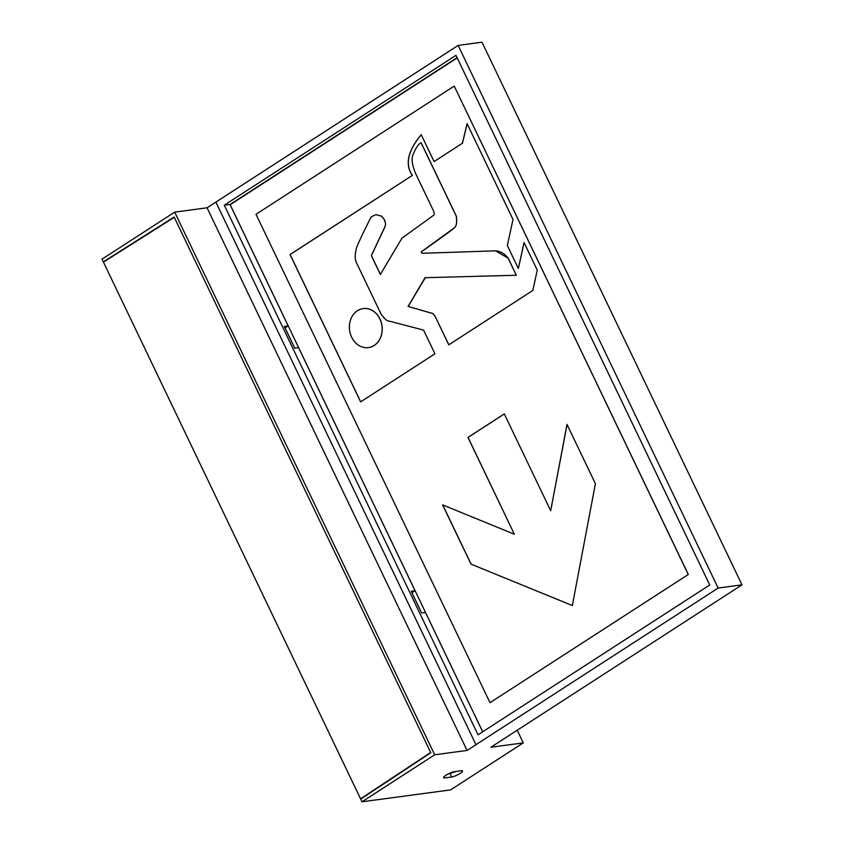 <?xml version="1.0" encoding="UTF-8"?>
<svg xmlns="http://www.w3.org/2000/svg" width="844" height="844" viewBox="0 0 844 844"><rect width="100%" height="100%" fill="white"/><g stroke="black" fill="none" stroke-linecap="round" stroke-linejoin="round"><path stroke-width="1.27" d="M688.314 574.469L454.23 86.099L256.006 214.292L490.005 702.683L688.314 574.469L490.005 702.683M454.23 86.099L688.229 574.479M482.694 731.801L230.169 204.744L457.205 57.909M572.337 605.591L595.4 483.665L567.01 424.416L550.689 510.726L504.301 413.919L467.966 437.414L514.355 534.231L442.604 504.87L470.994 564.119L572.348 605.549L470.994 564.119M436.116 318.431C434.217 314.759 432.824 313.05 431.938 313.324L408.095 306.425L425.028 277.708L516.306 275.249L508.141 258.211L495.576 250.837L421.873 253.305L421.198 251.892L453.734 228.291C456.361 226.751 457.195 222.7 456.235 216.159L420.998 142.625C417.875 144.799 415.227 148.871 413.032 154.832C411.239 158.714 412.072 164.897 415.554 173.379L433.594 211.032C434.438 213.711 434.396 215.167 433.468 215.378L401.934 238.187L380.349 274.469L371.318 255.574L384.875 226.909C386.246 223.217 385.064 219.63 381.33 216.117L375.907 214.64L371.265 216.802C370.685 217.752 359.671 239.316 356.569 247.777C354.796 254.36 354.765 259.361 356.474 262.758L381.203 314.379C384.832 319.064 387.269 321.248 388.504 320.942L423.582 330.099L434.934 353.784L360.631 401.871L290.041 254.54L412.347 175.436C404.751 164.443 407.715 150.865 421.219 134.702L434.09 161.552L462.354 143.28L467.101 123.678L513.015 219.503L507.339 245.509L518.353 268.498L524.029 242.492L537.259 270.122L532.828 290.452L448.765 344.837L436.116 318.431L448.85 344.827M504.322 413.95L468.051 437.403L514.355 534.231M442.72 504.923L471.079 564.109M567.073 424.543L550.689 510.726M462.354 143.28L434.154 161.51M412.347 175.436L290.125 254.529L360.694 401.828M421.304 134.692C407.8 150.854 404.846 164.432 412.431 175.425M381.33 216.117L381.414 216.106C385.149 219.619 386.33 223.206 384.959 226.899L371.402 255.563L380.401 274.384M375.949 214.64L381.414 216.106M421.082 142.615L456.319 216.138C457.279 222.689 456.446 226.741 453.819 228.27C451.846 230.412 421.283 251.881 421.283 251.881L421.958 253.295L495.576 250.837C500.355 251.143 504.564 253.601 508.225 258.19L516.306 275.249M408.095 306.425L432.022 313.314C432.909 313.04 434.301 314.749 436.2 318.42M425.355 277.634L408.179 306.414M518.353 268.498L524.082 242.608M467.154 123.794L462.438 143.269M363.194 308.577A19.686 16.321 82.3 0 1 363.236 308.566A19.686 16.321 82.3 0 1 382.037 325.911A19.686 16.321 82.3 0 1 368.48 347.591A19.686 16.321 82.3 0 1 368.438 347.601M357.445 310.708A19.686 16.321 82.3 0 1 363.152 308.587A19.686 16.321 82.3 0 1 381.952 325.921A19.686 16.321 82.3 0 1 368.395 347.601A19.686 16.321 82.3 0 1 350.365 333.844A19.686 16.321 82.3 0 1 357.445 310.708M444.809 777.925A6.773 1.382 -25.6 0 1 443.554 777.704A6.773 1.382 -25.6 0 1 447.415 774.402A6.773 1.382 -25.6 0 1 454.515 771.648L461.33 770.73A6.773 1.382 -25.6 0 1 462.575 770.941A6.773 1.382 -25.6 0 1 458.756 774.254A6.773 1.382 -25.6 0 1 451.624 777.007L444.809 777.925L444.197 776.586M434.692 754.789L174.687 212.139L102.008 259.15L103.306 261.862L174.149 217.035L430.82 752.742L360.704 799.089L362.002 801.8L434.692 754.789L467.059 750.443L475.984 744.735L215.874 202.096L458.144 45.407L718.139 588.057L741.992 584.85L490.913 747.235L523.28 742.889L517.214 730.229M215.895 202.138L207.065 207.793L174.687 212.139M467.059 750.443L207.065 207.793M103.306 261.862L104.023 261.767M523.28 742.889L450.601 789.9L362.002 801.8M448.185 773.99L456.33 771.405M430.746 752.584L174.328 217.414M174.064 217.446L103.443 262.125L360.578 798.814L361.253 798.719M430.472 752.616L360.578 798.814M482.662 731.822L425.46 612.438L421.62 612.997L411.228 591.285L415.058 590.726L298.576 347.623L294.746 348.182L284.344 326.47L288.173 325.911L230.011 204.512L224.272 205.187L455.971 55.335L709.73 584.966L478.031 734.818L224.272 205.187M230.011 204.512L457.089 57.656M288.173 325.911L285.082 327.915L294.788 348.171M421.662 612.987L411.956 592.731L415.058 590.726M718.139 588.057L475.868 744.746M741.992 584.85L481.998 42.2L458.144 45.407M451.624 777.007L450.116 773.726"/></g></svg>
